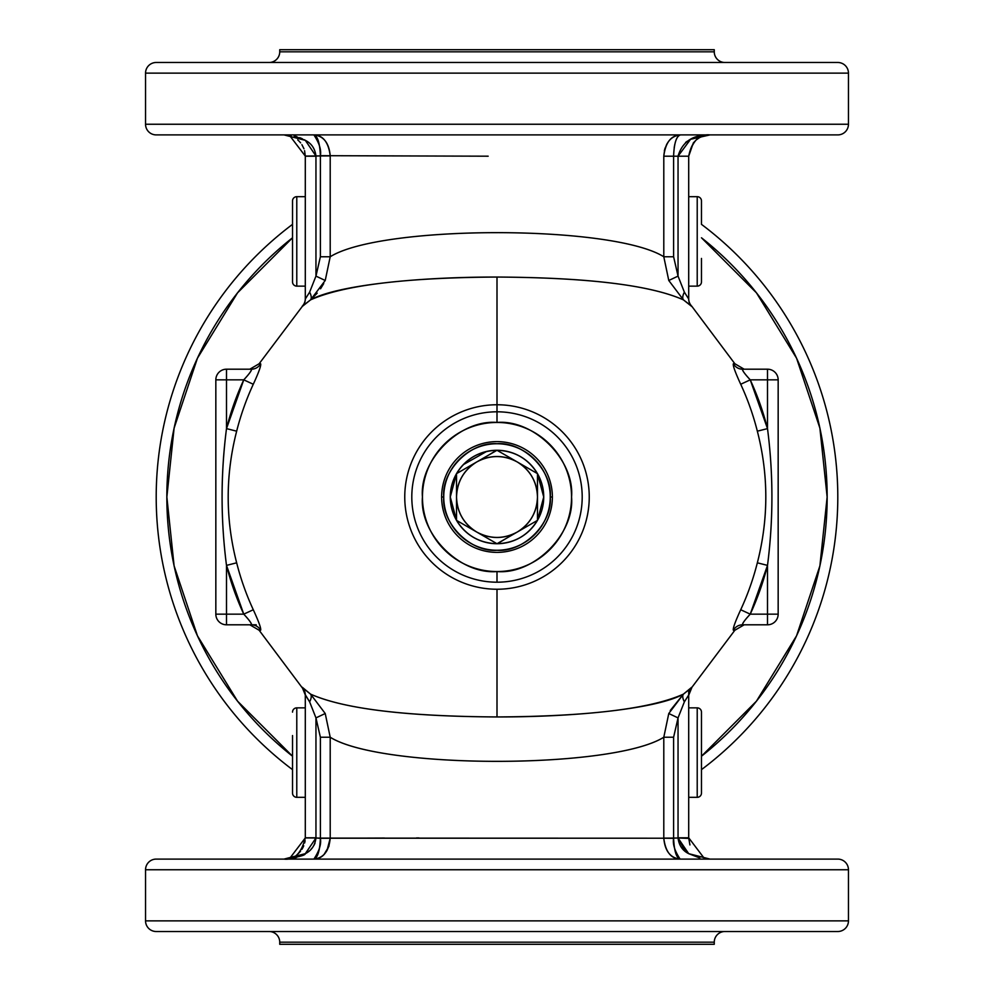 <?xml version="1.0" encoding="UTF-8"?>
<svg xmlns="http://www.w3.org/2000/svg" width="994" height="994" viewBox="0 0 994 994"><rect width="100%" height="100%" fill="white"/><g stroke="black" fill="none" stroke-linecap="round" stroke-linejoin="round"><path stroke-width="1.49" d="M701.478 769.642A340.805 340.805 0 0 0 701.478 224.358A340.805 340.805 0 0 1 701.478 769.642L701.478 793.075A4.262 4.262 0 0 1 697.216 797.325L688.705 797.325L697.216 797.325A4.262 4.262 0 0 0 701.478 793.075L701.478 712.126A4.262 4.262 0 0 0 697.216 707.865A4.262 4.262 0 0 1 701.478 712.126L701.478 769.642M701.478 237.79A330.145 330.145 0 0 1 701.478 756.21L756.446 701.168L796.554 635.8L819.888 565.884L827.145 497L819.888 428.116L796.554 358.2L756.446 292.832L701.478 237.79M488.178 156.195L320.391 155.673C321.447 149.945 319.273 143.024 313.868 134.898C323.634 136.029 329.089 142.987 330.207 155.785L305.295 156.07L315.955 155.996L315.955 276.108L320.391 256.763L320.391 155.673L330.207 155.772M688.705 689.724L688.705 694.98L684.381 701.839L678.045 717.892L678.045 838.004L663.793 838.215L673.609 838.327C672.553 844.055 674.727 850.976 680.132 859.102C670.95 858.717 665.495 851.759 663.793 838.215L663.793 737.237C612.639 769.368 381.348 769.381 330.207 737.237L330.207 838.215L663.793 838.215L663.793 737.237C612.217 769.393 381.733 769.393 330.207 737.237L330.207 838.215L320.391 838.327L330.207 838.116L320.391 838.116L320.391 737.237L330.207 737.237L325.224 713.518L310.575 694.135C343.415 708.784 405.564 716.388 497 716.947C580.185 717.047 658.152 708.237 683.425 694.135L691.737 687.264M291.08 136.116L283.998 134.898L289.763 135.693L305.295 156.07L330.207 155.884L330.207 256.763L320.391 256.763L320.391 155.673C319.807 142.974 317.633 136.041 313.868 134.898C323.05 135.283 328.505 142.241 330.207 155.785L330.207 256.763C381.534 224.619 612.329 224.594 663.793 256.763L668.776 280.482L683.425 299.865A10.648 5.231 130.2 0 1 684.381 292.161L688.705 299.02A10.648 10.636 180 0 0 691.737 306.463L683.425 299.865C650.623 285.216 588.473 277.612 497 277.053C405.552 277.612 343.402 285.216 310.575 299.865A10.648 5.231 49.8 0 0 309.619 292.161L315.955 276.108L315.955 156.195L305.295 156.195L305.295 196.675L296.784 196.675A4.262 4.262 0 0 0 292.522 200.925L292.522 224.358A340.805 340.805 0 0 0 292.522 769.642A340.805 340.805 0 0 1 292.522 224.358L292.522 281.874A4.262 4.262 0 0 0 296.784 286.135L296.784 196.675L305.295 196.675L305.295 156.195L305.295 299.02A10.648 10.636 0 0 1 302.263 306.463L259.136 363.754L260.639 363.754A10.648 10.586 -90 0 1 251.407 369.196L226.495 369.196L226.495 379.845L243.766 379.845C249.183 374.055 251.73 370.501 251.407 369.196A10.648 10.586 90 0 0 260.639 363.754C261.26 365.432 258.813 372.253 253.284 384.256A268.529 268.529 0 0 0 236.659 431.185L226.495 428.613A279.016 279.016 0 0 1 243.766 379.845L253.284 384.256L243.766 379.845C249.506 373.62 252.054 370.066 251.407 369.196L226.495 369.196A10.648 10.648 0 0 0 215.835 379.845A10.648 10.648 0 0 1 226.495 369.196L249.842 369.196L226.495 369.196L226.495 379.845L215.835 379.845L226.495 379.845L226.495 428.613L226.495 379.845L243.766 379.845L226.495 428.613L236.659 431.185C225.377 475.207 225.377 519.092 236.659 562.815A268.529 268.529 0 0 0 253.284 609.744C258.813 621.747 261.26 628.581 260.639 630.246A10.648 10.586 90 0 0 251.407 624.804C252.054 623.934 249.506 620.393 243.766 614.155L253.284 609.744L243.766 614.155L226.495 614.155L226.495 624.804L251.407 624.804C251.743 623.511 249.196 619.958 243.766 614.155A279.016 279.016 0 0 1 226.495 565.387L236.659 562.815L226.495 565.387C220.606 519.825 220.606 474.237 226.495 428.613C220.631 474.362 220.631 519.949 226.495 565.387L226.495 614.155L226.495 565.387L243.766 614.155L215.835 614.155L226.495 614.155L226.495 624.804A10.648 10.648 0 0 1 215.835 614.155A10.648 10.648 0 0 0 226.495 624.804L250.302 624.804M279.736 49.7L714.264 49.7L714.264 51.825A10.648 10.648 0 0 0 724.912 62.485A10.648 10.648 0 0 1 714.264 51.825L714.264 49.7L279.736 49.7L279.736 51.825L714.264 51.825L279.736 51.825L279.736 49.7M734.429 630.246L733.361 630.246C732.74 628.581 735.187 621.747 740.716 609.744A268.529 268.529 0 0 0 757.341 562.815L767.505 565.387A279.016 279.016 0 0 1 750.234 614.155C744.817 619.945 742.269 623.499 742.593 624.804L767.505 624.804L767.505 614.155L750.234 614.155L740.716 609.744L750.234 614.155C744.494 620.38 741.946 623.934 742.593 624.804A10.648 10.586 -90 0 0 733.361 630.246C732.74 628.568 735.187 621.747 740.716 609.744A268.529 268.529 0 0 0 757.341 562.815C768.635 518.868 768.635 474.995 757.341 431.185A268.529 268.529 0 0 0 740.716 384.256C735.187 372.253 732.74 365.419 733.361 363.754A10.648 10.586 -90 0 0 742.593 369.196L767.505 369.196L767.505 379.845L778.165 379.845A10.648 10.648 0 0 0 767.505 369.196L742.593 369.196C742.257 370.489 744.804 374.042 750.234 379.845A279.016 279.016 0 0 1 767.505 428.613L757.341 431.185A268.529 268.529 0 0 0 740.716 384.256C735.187 372.241 732.74 365.407 733.361 363.754L734.864 363.754L691.737 306.189A10.648 10.648 0 0 1 688.705 298.734A10.648 10.648 0 0 0 691.737 306.189L691.737 306.463A10.648 10.636 0 0 1 688.705 299.02L688.705 156.195C691.538 141.707 698.633 134.6 710.002 134.898C692.955 134.6 682.306 141.707 678.045 156.195L688.705 156.195L678.045 156.195L678.045 276.108L684.381 292.161L688.705 299.02L688.705 286.135L697.216 286.135L697.216 196.675L688.705 196.675L688.705 156.195L688.705 299.306M317.198 293.168L310.575 299.865L325.224 280.482L330.207 256.763C381.261 224.656 612.59 224.594 663.793 256.763L663.793 156.195C664.986 143.124 670.565 136.016 680.53 134.898C676.429 135.929 674.131 143.024 673.609 156.195L678.045 156.195L690.569 139.297L710.002 134.898C699.478 133.743 692.383 140.837 688.705 156.195L693.327 142.937L696.185 139.992M324.044 854.492L328.877 846.416L330.207 838.215C329.039 851.063 323.597 858.021 313.868 859.102C319.273 850.976 321.447 844.055 320.391 838.327L330.207 838.215C328.505 851.759 323.05 858.717 313.868 859.102L314.825 859.064M269.088 62.485A10.648 10.648 0 0 0 279.736 51.825A10.648 10.648 0 0 1 269.088 62.485M837.805 62.485L156.195 62.485A10.648 10.648 0 0 0 145.546 73.134L848.454 73.134A10.648 10.648 0 0 0 837.805 62.485A10.648 10.648 0 0 1 848.454 73.134L145.546 73.134L145.546 124.25L848.454 124.25A10.648 10.648 0 0 1 837.805 134.898L156.195 134.898A10.648 10.648 0 0 1 145.546 124.25L145.546 73.134A10.648 10.648 0 0 1 156.195 62.485L837.805 62.485M497 571.55C534.039 574.756 574.756 534.039 571.55 497C574.756 459.961 534.039 419.244 497 422.45C459.961 419.244 419.244 459.961 422.45 497C419.244 534.039 459.961 574.756 497 571.55L497 582.198A85.198 85.198 0 0 0 582.198 497A85.198 85.198 0 0 0 497 411.802L497 422.45A74.55 74.55 0 0 1 571.55 497A74.55 74.55 0 0 1 497 571.55A74.55 74.55 0 0 1 422.45 497A74.55 74.55 0 0 1 497 422.45L497 411.802A85.198 85.198 0 0 0 411.802 497A85.198 85.198 0 0 0 497 582.198A85.198 85.198 0 0 1 411.802 497A85.198 85.198 0 0 1 497 411.802A85.198 85.198 0 0 1 582.198 497A85.198 85.198 0 0 1 497 582.198L497 571.55M767.505 369.196L743.698 369.196L767.505 369.196A10.648 10.648 0 0 1 778.165 379.845L778.165 614.155L778.165 379.845L767.505 379.845L767.505 369.196M734.429 363.754L733.361 363.754A10.648 10.586 90 0 0 742.593 369.196L743.698 369.196L742.593 369.196C741.946 370.066 744.494 373.607 750.234 379.845L767.505 379.845L767.505 428.613C773.394 474.175 773.394 519.763 767.505 565.387L767.505 614.155L778.165 614.155A10.648 10.648 0 0 1 767.505 624.804L742.593 624.804A10.648 10.586 90 0 0 733.361 630.246L734.864 630.246L744.158 624.804M292.522 756.21L237.554 701.168L197.446 635.8L174.112 565.884L166.855 497L174.112 428.116L197.446 358.2L237.554 292.832L292.522 237.79A330.145 330.145 0 0 0 292.522 756.21M305.295 837.93A21.296 21.296 0 0 0 305.295 837.805L315.955 838.004L305.295 837.805L315.955 837.805L315.955 717.892L309.619 701.839L305.295 694.98L305.295 837.805L305.295 797.325L296.784 797.325L305.295 797.325L305.295 837.805L305.295 694.98A10.648 10.636 -0 0 0 302.263 687.537A10.648 10.636 180 0 1 305.295 694.98L305.295 707.865L305.295 694.98L302.263 687.537L310.575 694.135L325.224 713.518L315.955 717.892L315.955 838.004L305.295 837.93L289.763 858.307L283.998 859.102C294.261 860.357 301.356 853.299 305.295 837.93M305.108 840.675L304.673 842.949M303.742 845.795L303.021 847.385M302.971 847.497L301.89 849.361M300.523 851.237L299.157 852.765M298.585 853.324L297.666 854.144M294.435 856.368L283.998 859.102C298.337 857.089 305.444 855.275 305.295 853.672L315.955 838.004L320.391 838.116L320.391 737.237L315.955 717.892L325.224 713.518M663.793 156.195C665.52 142.44 671.099 135.333 680.53 134.898C676.405 136.054 674.094 143.148 673.609 156.195L673.609 256.763L663.793 256.763L663.793 156.195L673.609 156.195L673.609 256.763L678.045 276.108L668.776 280.482L678.045 276.108L678.045 156.195L673.609 156.195M305.295 298.734A10.648 10.648 0 0 1 302.263 306.189A10.648 10.648 0 0 0 305.295 298.734L305.295 286.135L296.784 286.135L305.295 286.135L305.295 299.02L309.619 292.161L315.955 276.108L325.224 280.482L315.955 276.108L320.391 256.763L330.207 256.763M304.996 140.142L294.187 136.016M710.002 859.102L704.237 858.307L710.002 859.102L688.705 853.672C682.543 850.628 679.001 845.409 678.045 838.004L688.705 837.93L678.045 837.805L688.705 837.805L688.705 694.98L688.705 797.325M688.705 707.865L697.216 707.865L688.705 707.865L688.705 694.98A10.648 10.636 180 0 1 691.737 687.537L734.864 630.246M354.262 838.153L384.442 838.041M416.498 837.942L418.921 837.93M156.195 931.515L837.805 931.515A10.648 10.648 0 0 0 848.454 920.866L145.546 920.866A10.648 10.648 0 0 0 156.195 931.515A10.648 10.648 0 0 1 145.546 920.866L145.546 869.75A10.648 10.648 0 0 1 156.195 859.102L837.805 859.102A10.648 10.648 0 0 1 848.454 869.75L848.454 920.866A10.648 10.648 0 0 1 837.805 931.515L156.195 931.515M279.736 944.3L714.264 944.3L714.264 942.175L279.736 942.175L279.736 944.3L279.736 942.175A10.648 10.648 0 0 0 269.088 931.515A10.648 10.648 0 0 1 279.736 942.175L714.264 942.175L714.264 944.3L279.736 944.3M724.912 931.515A10.648 10.648 0 0 0 714.264 942.175A10.648 10.648 0 0 1 724.912 931.515M670.229 710.536L683.425 694.135A10.648 5.231 -130.2 0 0 684.381 701.839L678.045 717.892L668.776 713.518L663.793 737.237L673.609 737.237L673.609 838.116L678.045 838.004L678.045 717.892L673.609 737.237L673.609 838.116L663.793 838.116L673.609 838.327C674.193 851.026 676.367 857.959 680.132 859.102C670.366 857.971 664.911 851.013 663.793 838.215L330.207 838.116M740.716 384.256L750.234 379.845L740.716 384.256M704.237 858.307L688.705 837.805A21.296 21.296 0 0 0 688.705 837.93L689.923 844.937M691.737 306.189L683.425 299.865C650.225 285.154 588.075 277.55 497 277.053L497 404.757A92.243 92.243 0 0 1 589.243 497A92.243 92.243 0 0 1 497 589.243L497 716.947C588.51 716.388 650.648 708.772 683.425 694.135L668.776 713.518L678.045 717.892L673.609 737.237L663.793 737.237M316.154 857.636L313.868 859.102C317.608 857.984 319.782 851.063 320.391 838.327L315.955 838.004C315.011 845.397 311.457 850.615 305.295 853.672L284.098 859.102M294.299 857.959L296.721 857.337M299.045 856.592L304.574 854.094M305.32 853.672L309.146 851.013M310.923 849.373L312.489 847.571M314.079 845.161L314.999 843.173M319.757 846.639L319.074 850.292M674.168 147.87L674.777 144.416M687.227 141.26L685.624 142.428M215.835 379.845L215.835 614.155L215.835 379.845M688.705 838.389L678.045 838.004L688.705 853.672L699.813 857.984M848.454 124.25L848.454 73.134L848.454 124.25L145.546 124.25A10.648 10.648 0 0 0 156.195 134.898L837.805 134.898A10.648 10.648 0 0 0 848.454 124.25M663.793 256.763L673.609 256.763L678.045 276.108L684.381 292.161A10.648 5.231 -49.8 0 0 683.425 299.865L668.776 280.482M750.234 379.845L767.505 428.613L767.505 379.845L750.234 379.845M323.721 283.563L320.553 288.782M757.341 562.815C768.623 518.793 768.623 474.908 757.341 431.185L767.505 428.613C773.369 474.051 773.369 519.638 767.505 565.387L757.341 562.815M315.955 155.996L305.295 140.328C311.457 143.372 314.999 148.591 315.955 155.996M305.245 140.291L304.35 139.781M302.263 138.725L299.691 137.644M296.92 136.725L294.448 136.066M683.425 694.135L691.737 687.537A10.648 10.636 0 0 0 688.705 694.98L684.381 701.839A10.648 5.231 49.8 0 1 683.425 694.135M304.574 150.69L305.295 156.195L305.295 299.02L309.619 292.161A10.648 5.231 -130.2 0 1 310.575 299.865L302.263 306.463A10.648 10.636 180 0 0 305.295 299.02M330.207 737.237L320.391 737.237L315.955 717.892L309.619 701.839A10.648 5.231 130.2 0 0 310.575 694.135C343.787 708.846 405.925 716.45 497 716.947L497 589.243A92.243 92.243 0 0 1 404.757 497A92.243 92.243 0 0 1 497 404.757A92.243 92.243 0 0 1 589.243 497A92.243 92.243 0 0 1 497 589.243A92.243 92.243 0 0 1 404.757 497A92.243 92.243 0 0 1 497 404.757L497 277.053C413.889 276.928 335.537 285.825 310.575 299.865L302.263 306.189M767.505 565.387L750.234 614.155L767.505 614.155L767.505 565.387M289.763 135.693L283.998 134.898L305.295 140.328M305.295 694.694L309.619 701.839A10.648 5.231 -49.8 0 0 310.575 694.135L302.263 687.264M145.546 920.866L848.454 920.866L848.454 869.75L145.546 869.75L145.546 920.866M497 411.802L497 404.757L497 411.802M285.75 859.064L284.048 859.102M289.751 858.307L283.998 859.102L289.763 858.307M696.309 139.881L699.378 137.731M699.515 137.657L702.845 136.141M702.882 136.128L706.361 135.209M707.542 135.047L708.971 134.923M685.239 851.324L678.045 838.017M837.805 859.102L156.195 859.102A10.648 10.648 0 0 0 145.546 869.75L848.454 869.75A10.648 10.648 0 0 0 837.805 859.102M767.505 624.804A10.648 10.648 0 0 0 778.165 614.155L767.505 614.155L767.505 624.804M256.241 624.804L251.407 624.804A10.648 10.586 -90 0 1 260.639 630.246L259.136 630.246L249.842 624.804M674.379 146.478L675.361 142.092M676.019 140.117L676.305 139.396M259.571 363.754L260.639 363.754C261.26 365.419 258.813 372.253 253.284 384.256A268.529 268.529 0 0 0 236.659 431.185C225.365 475.132 225.365 519.005 236.659 562.815A268.529 268.529 0 0 0 253.284 609.744C258.813 621.759 261.26 628.593 260.639 630.246L259.571 630.246M668.937 140.912L666.639 144.403M665.11 147.969L664.352 150.777M283.998 134.898L291.18 136.153M297.74 139.93L299.119 141.198M299.256 141.334L300.61 142.863M301.903 144.664L303.965 148.789M319.571 847.832L318.403 852.802M318.242 853.324L317.496 855.275M326.964 850.64L330.207 838.228M330.207 838.215L326.877 838.277M688.705 196.675L697.216 196.675A4.262 4.262 0 0 1 701.478 200.925L701.478 224.358L701.478 200.925A4.262 4.262 0 0 0 697.216 196.675L697.216 286.135L688.705 286.135M701.478 258.44L701.478 281.874A4.262 4.262 0 0 1 697.216 286.135A4.262 4.262 0 0 0 701.478 281.874L701.478 258.44M296.784 707.865L296.784 797.325A4.262 4.262 0 0 1 292.522 793.075L292.522 769.642L292.522 793.075A4.262 4.262 0 0 0 296.784 797.325L296.784 707.865L305.295 707.865L296.784 707.865A4.262 4.262 0 0 0 292.522 712.126A4.262 4.262 0 0 1 296.784 707.865M292.522 735.56L292.522 793.075L292.522 735.56M292.522 281.874L292.522 200.925A4.262 4.262 0 0 1 296.784 196.675L296.784 286.135A4.262 4.262 0 0 1 292.522 281.874M697.216 707.865L697.216 797.325L697.216 707.865M530.734 529.33L529.864 530.224A46.73 46.73 0 0 0 537.468 520.371L537.468 497C536.934 512.27 530.187 523.95 517.24 532.051A40.468 40.468 0 0 1 476.76 532.051L497 543.73L517.24 532.051L537.468 520.371L537.468 497A40.468 40.468 0 0 1 517.24 532.051L526.161 526.895L517.24 532.051C503.747 539.22 490.253 539.22 476.76 532.051A40.468 40.468 0 0 1 456.532 497L456.532 520.371L456.532 497A40.468 40.468 0 0 1 476.76 461.949L456.532 473.629L450.27 497L456.532 520.371C465.875 535.319 479.369 543.109 497 543.73L505.114 539.046L497.509 543.73M456.532 483.022L456.532 473.629L464.683 468.919L456.532 473.629L456.532 483.022L456.532 473.629L464.683 468.919M485.693 537.207L476.76 532.051C463.813 523.95 457.066 512.27 456.532 497L456.532 520.371L456.532 497C457.066 481.73 463.813 470.05 476.76 461.949A40.468 40.468 0 0 1 517.24 461.949L497 450.27L488.886 454.954L496.491 450.27M464.645 525.056L456.532 520.371A46.73 46.73 0 0 0 463.8 529.889M550.254 497C552.54 523.453 523.465 552.54 497 550.254C470.547 552.54 441.46 523.465 443.746 497C441.46 470.547 470.535 441.46 497 443.746C523.453 441.46 552.54 470.535 550.254 497L552.378 497A55.378 55.378 0 0 0 497 441.622A55.378 55.378 0 0 0 441.622 497A55.378 55.378 0 0 1 497 441.622A55.378 55.378 0 0 1 552.378 497A55.378 55.378 0 0 1 497 552.378A55.378 55.378 0 0 1 441.622 497L443.746 497A53.254 53.254 0 0 1 497 443.746A53.254 53.254 0 0 1 550.254 497A53.254 53.254 0 0 1 497 550.254A53.254 53.254 0 0 1 443.746 497L441.622 497A55.378 55.378 0 0 0 497 552.378A55.378 55.378 0 0 0 552.378 497L550.254 497M451.462 507.499L452.332 510.742M455.476 518.446L457.041 521.229M472.548 536.822L475.443 538.462M483.159 541.631L486.277 542.488M507.375 542.562L510.643 541.693M518.234 538.624L521.142 537.008M536.872 521.365L538.586 518.321M541.544 511.127L542.451 507.884M542.538 486.501L541.668 483.258M538.524 475.554L536.959 472.771M521.452 457.178L518.557 455.538M510.841 452.369L507.723 451.512M486.625 451.438L463.266 464.67M457.128 472.635L455.414 475.679M452.456 482.873L451.549 486.116M488.886 454.954L497 450.27C479.369 450.891 465.875 458.681 456.532 473.629L456.532 497M537.468 486.675L537.468 520.371L543.73 497A46.73 46.73 0 0 1 497 543.73A46.73 46.73 0 0 1 450.27 497A46.73 46.73 0 0 0 451.86 509.09M484.625 542.065A46.73 46.73 0 0 0 508.891 542.19M450.27 497A46.73 46.73 0 0 1 497 450.27A46.73 46.73 0 0 1 543.73 497L537.468 473.629L529.355 468.944L537.468 473.629C528.125 458.681 514.631 450.891 497 450.27L476.76 461.949C490.253 454.78 503.747 454.78 517.24 461.949C530.187 470.05 536.934 481.73 537.468 497L537.468 520.371C528.125 535.319 514.631 543.109 497 543.73L505.114 539.046M456.532 520.371L476.76 532.051M508.307 456.793L517.24 461.949A40.468 40.468 0 0 1 537.468 497L537.468 473.629L517.24 461.949M529.355 468.944L537.468 473.629A46.73 46.73 0 0 0 530.2 464.111M526.161 526.895L517.24 532.051M509.375 451.935A46.73 46.73 0 0 0 485.109 451.81M464.161 463.751A46.73 46.73 0 0 0 456.532 473.629M691.737 687.811L688.705 695.266M734.864 363.754L744.158 369.196M259.136 363.754L249.842 369.196M302.263 687.811L259.136 630.246"/></g></svg>
